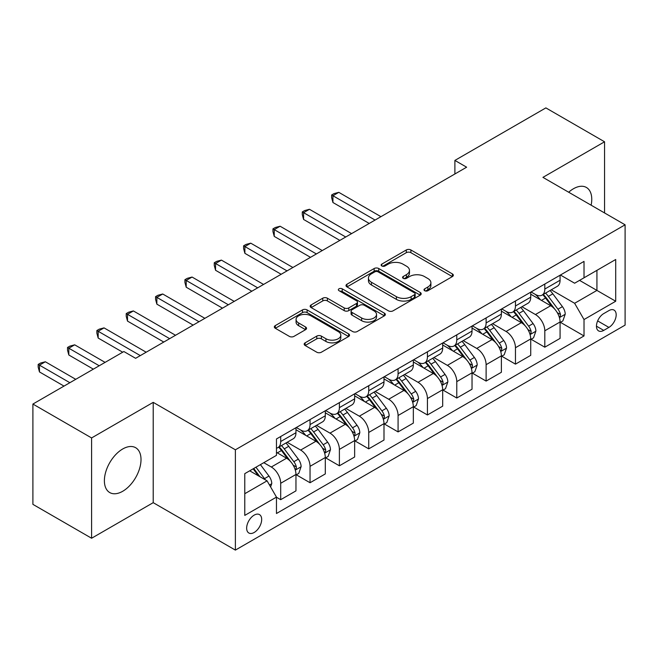 <?xml version="1.0" encoding="UTF-8"?>
<svg xmlns="http://www.w3.org/2000/svg" width="658" height="658" viewBox="0 0 658 658"><rect width="100%" height="100%" fill="white"/><g stroke="black" fill="none" stroke-linecap="round" stroke-linejoin="round"><path stroke-width="0.99" d="M424.673 290.713A2.278 1.316 0 0 0 427.897 290.713L452.383 276.582A3.257 1.884 0 0 0 453.337 275.25A3.257 1.884 0 0 0 452.383 273.917L410.905 249.966A3.257 1.884 0 0 0 406.299 249.966L381.813 264.105A2.278 1.316 0 0 0 381.147 265.034A2.278 1.316 0 0 0 381.813 265.972A2.278 1.316 0 0 0 385.037 265.972L388.212 264.138A10.429 6.021 0 0 1 402.959 264.138L406.414 266.136A10.429 6.021 0 0 1 409.465 270.389A10.429 6.021 0 0 1 406.414 274.649L403.247 276.475A2.278 1.316 0 0 0 402.573 277.413A2.278 1.316 0 0 0 403.247 278.342A2.278 1.316 0 0 0 406.471 278.342L409.638 276.508A10.429 6.021 0 0 1 424.385 276.508L427.84 278.507A10.429 6.021 0 0 1 430.9 282.767A10.429 6.021 0 0 1 427.84 287.02L424.673 288.854A2.278 1.316 0 0 0 424.007 289.783A2.278 1.316 0 0 0 424.673 290.713L424.673 288.854M122.701 491.279A25.901 14.953 120 0 0 139.619 468.455A25.901 14.953 120 0 0 135.647 447.703A25.901 14.953 120 0 0 122.701 448.986A25.901 14.953 120 0 0 105.782 471.811A25.901 14.953 120 0 0 109.746 492.562A25.901 14.953 120 0 0 122.701 491.279M591.131 205.189A25.901 14.953 120 0 0 586.401 187.464A25.901 14.953 120 0 0 573.455 188.747A25.901 14.953 120 0 0 568.685 192.226M254.169 532.478A10.627 6.136 120 0 0 261.111 523.118A10.627 6.136 120 0 0 259.482 514.605A10.627 6.136 120 0 0 254.169 515.132A10.627 6.136 120 0 0 247.227 524.492A10.627 6.136 120 0 0 248.856 533.005A10.627 6.136 120 0 0 254.169 532.478M305.131 342.834A3.257 1.884 0 0 0 304.177 344.167A3.257 1.884 0 0 0 305.131 345.491L316.769 352.211A3.257 1.884 0 0 0 321.384 352.211L348.576 336.518A3.257 1.884 0 0 0 349.53 335.185A3.257 1.884 0 0 0 348.576 333.853L307.097 309.91A3.257 1.884 0 0 0 302.483 309.91L275.291 325.603A3.257 1.884 0 0 0 274.337 326.936A3.257 1.884 0 0 0 275.291 328.268L289.347 336.378A3.257 1.884 0 0 0 293.962 336.378L305.592 329.666A3.257 1.884 0 0 0 306.546 328.334A3.257 1.884 0 0 0 305.592 327.001L298.625 322.979A8.719 5.034 0 0 1 296.067 319.418A8.719 5.034 0 0 1 301.454 314.771A8.719 5.034 0 0 1 310.954 315.856L338.261 331.624A8.719 5.034 0 0 1 340.811 335.185A8.719 5.034 0 0 1 335.432 339.832A8.719 5.034 0 0 1 325.932 338.747L321.384 336.115A3.257 1.884 0 0 0 316.769 336.115L305.131 342.834L305.131 345.491M153.215 402.359L91.594 437.94L32.9 404.053L32.9 504.357L91.594 538.244L153.215 502.663L235.383 550.104L235.383 449.801L153.215 402.359L153.215 502.663M604.554 212.945L604.554 141.783L542.932 177.364L625.1 224.806L235.383 449.801M604.554 141.783L545.869 107.896L454.892 160.42L454.892 173.975M32.9 404.053L123.868 351.536L135.614 358.314L466.629 167.198L454.892 160.42M388.442 310.839A3.257 1.884 0 0 0 393.048 310.839L420.24 295.138A3.257 1.884 0 0 0 421.194 293.805A3.257 1.884 0 0 0 420.24 292.481L378.761 268.53A3.257 1.884 0 0 0 374.147 268.53L346.955 284.231A3.257 1.884 0 0 0 346.001 285.556A3.257 1.884 0 0 0 346.955 286.888L388.442 310.839M339.923 291.206A2.278 1.316 0 0 1 342.234 291.527L342.234 288.821L384.404 313.167A3.257 1.884 0 0 1 385.358 314.499A3.257 1.884 0 0 1 384.404 315.824L357.212 331.525A3.257 1.884 0 0 1 352.606 331.525L311.127 307.574L311.127 304.917A3.257 1.884 0 0 0 310.173 306.25A3.257 1.884 0 0 0 311.127 307.574M311.127 304.917L322.765 298.197A3.257 1.884 0 0 1 327.371 298.197L344.192 307.911A3.257 1.884 0 0 0 348.806 307.911L356.521 303.453A3.257 1.884 0 0 0 357.475 302.121A3.257 1.884 0 0 0 356.521 300.788L339.01 290.68A2.278 1.316 0 0 1 338.344 289.75A2.278 1.316 0 0 1 339.75 288.533A2.278 1.316 0 0 1 342.234 288.821M608.905 310.601L603.74 313.586A10.289 5.938 120 0 0 597.012 322.65A10.289 5.938 120 0 0 598.591 330.9A10.289 5.938 120 0 0 603.74 330.39L608.905 327.404A10.289 5.938 120 0 0 615.625 318.34A10.289 5.938 120 0 0 614.046 310.091A10.289 5.938 120 0 0 608.905 310.601M235.383 550.104L625.1 325.101L625.1 224.806M560.419 275.019L574.623 283.22L584.016 277.799L584.016 261.399L276.467 438.96L276.467 455.361L244.776 473.653L244.776 515.403L276.467 497.103L276.467 513.503L584.016 335.95L584.016 319.549L574.623 303.28L551.281 289.808M584.016 277.799L615.707 259.499L615.707 301.249L584.016 319.549M91.594 437.94L91.594 538.244M579.558 280.374L596.929 290.408L596.929 270.348L615.707 259.499M574.623 303.28L596.929 290.408L615.707 301.249M244.776 493.714L267.082 480.842L249.711 470.807M276.467 497.242L280.695 499.685L280.695 483.285A13.283 7.666 -120 0 0 271.31 467.015L263.792 462.681M280.695 499.685L295.96 490.868L295.96 474.467A13.283 7.666 -120 0 0 286.567 458.207L276.467 452.375M296.306 474.813L310.041 482.742L310.041 466.341A13.283 7.666 -120 0 0 300.648 450.072L287.168 442.291M310.041 482.742L325.299 473.925L325.299 457.524A13.283 7.666 -120 0 0 315.914 441.263L295.96 429.74M325.652 457.869L339.388 465.798L339.388 449.398A13.283 7.666 -120 0 0 329.995 433.129L316.514 425.348M339.388 465.798L354.646 456.989L354.646 440.589A13.283 7.666 -120 0 0 345.261 424.32L325.299 412.796M354.999 440.926L368.735 448.855L368.735 432.454A13.283 7.666 -120 0 0 359.342 416.185L345.861 408.404M368.735 448.855L383.992 440.046L383.992 423.645A13.283 7.666 -120 0 0 374.599 407.376L354.646 395.853M384.346 423.982L398.082 431.911L398.082 415.511A13.283 7.666 -120 0 0 388.689 399.241L375.208 391.461M398.082 431.911L413.339 423.102L413.339 406.702A13.283 7.666 -120 0 0 403.946 390.433L383.992 378.909M413.693 407.039L427.429 414.968L427.429 398.567A13.283 7.666 -120 0 0 418.036 382.298L404.555 374.517M427.429 414.968L442.686 406.159L442.686 389.758A13.283 7.666 -120 0 0 433.293 373.489L413.339 361.974M443.04 390.095L456.775 398.024L456.775 381.624A13.283 7.666 -120 0 0 447.382 365.363L433.902 357.574M456.775 398.024L472.033 389.215L472.033 372.815A13.283 7.666 -120 0 0 462.64 356.546L442.686 345.031M472.386 373.152L486.114 381.081L486.114 364.68A13.283 7.666 -120 0 0 476.729 348.419L463.24 340.63M486.114 381.081L501.38 372.272L501.38 355.871A13.283 7.666 -120 0 0 491.987 339.61L472.033 328.087M501.733 356.208L515.461 364.137L515.461 347.737A13.283 7.666 -120 0 0 506.076 331.476L492.587 323.687M515.461 364.137L530.726 355.328L530.726 338.928A13.283 7.666 -120 0 0 521.333 322.667L501.38 311.144M531.072 339.265L544.808 347.194L544.808 330.793A13.283 7.666 -120 0 0 535.423 314.532L521.934 306.743M544.808 347.194L560.073 338.385L560.073 321.984A13.283 7.666 -120 0 0 550.68 305.723L530.726 294.2M531.072 291.963L535.423 294.471A13.283 7.666 -120 0 0 542.06 295.129A13.283 7.666 -120 0 0 544.808 289.051L544.808 284.034M501.733 308.906L506.076 311.415A13.283 7.666 -120 0 0 512.714 312.073A13.283 7.666 -120 0 0 515.461 305.995L515.461 300.977M472.386 325.85L476.729 328.358A13.283 7.666 -120 0 0 483.367 329.016A13.283 7.666 -120 0 0 486.114 322.938L486.114 317.921M443.04 342.793L447.382 345.302A13.283 7.666 -120 0 0 454.02 345.96A13.283 7.666 -120 0 0 456.775 339.873L456.775 334.864M413.693 359.737L418.036 362.245A13.283 7.666 -120 0 0 424.673 362.895A13.283 7.666 -120 0 0 427.429 356.817L427.429 351.808M384.346 376.68L388.689 379.181A13.283 7.666 -120 0 0 395.326 379.839A13.283 7.666 -120 0 0 398.082 373.76L398.082 368.743M354.999 393.616L359.342 396.124A13.283 7.666 -120 0 0 365.988 396.782A13.283 7.666 -120 0 0 368.735 390.704L368.735 385.687M325.652 410.559L329.995 413.068A13.283 7.666 -120 0 0 336.641 413.726A13.283 7.666 -120 0 0 339.388 407.647L339.388 402.63M296.306 427.503L300.648 430.011A13.283 7.666 -120 0 0 307.294 430.669A13.283 7.666 -120 0 0 310.041 424.591L310.041 419.574M560.419 322.321L584.016 335.95M542.06 295.129L557.318 286.32A13.283 7.666 -120 0 0 560.073 280.242L560.073 275.225M512.714 312.073L527.971 303.264A13.283 7.666 -120 0 0 530.726 297.177L530.726 292.168M483.367 329.016L498.624 320.207A13.283 7.666 -120 0 0 501.38 314.121L501.38 309.112M454.02 345.96L469.277 337.143A13.283 7.666 -120 0 0 472.033 331.064L472.033 326.055M424.673 362.895L439.939 354.086A13.283 7.666 -120 0 0 442.686 348.008L442.686 342.991M395.326 379.839L410.592 371.03A13.283 7.666 -120 0 0 413.339 364.951L413.339 359.934M365.988 396.782L381.245 387.973A13.283 7.666 -120 0 0 383.992 381.895L383.992 376.878M336.641 413.726L351.898 404.917A13.283 7.666 -120 0 0 354.646 398.838L354.646 393.821M307.294 430.669L322.552 421.86A13.283 7.666 -120 0 0 325.299 415.782L325.299 410.765M276.467 448.147A13.283 7.666 -120 0 0 277.947 447.613L293.205 438.804A13.283 7.666 -120 0 0 295.96 432.725L295.96 427.708M277.947 447.613A13.283 7.666 -120 0 0 280.695 441.534L280.695 436.517M267.082 480.842L276.467 497.103M425.586 291.033L427.84 289.734A10.429 6.021 0 0 0 430.9 285.473L430.9 282.767M409.465 270.389L409.465 273.103A10.429 6.021 0 0 1 406.414 277.363L404.152 278.663M452.342 276.607L410.905 252.68A3.257 1.884 0 0 0 406.299 252.68L382.726 266.293M420.199 295.162L378.761 271.244A3.257 1.884 0 0 0 374.147 271.244L347.005 286.913M414.474 294.743A2.278 1.316 0 0 0 415.149 293.805A2.278 1.316 0 0 0 414.474 292.876L378.07 271.853A2.278 1.316 0 0 0 374.846 271.853L371.499 273.786A10.429 6.021 0 0 0 368.447 278.038A10.429 6.021 0 0 0 371.499 282.298L396.387 296.668A10.429 6.021 0 0 0 411.135 296.668L414.474 294.743L414.474 297.449A2.278 1.316 0 0 0 415.149 296.519L415.149 293.805M368.447 278.038L368.447 280.752A10.429 6.021 0 0 0 371.499 285.013L371.499 282.298M414.474 297.449L411.135 299.382A10.429 6.021 0 0 1 396.387 299.382L371.499 285.013M311.168 307.599L322.765 300.912L322.765 298.197M357.475 302.121L357.475 304.835A3.257 1.884 0 0 1 356.521 306.167L348.806 310.617A3.257 1.884 0 0 1 344.192 310.617L327.371 300.912A3.257 1.884 0 0 0 322.765 300.912M342.234 291.527L384.362 315.848M361.653 317.987A8.719 5.034 0 0 0 371.153 319.081A8.719 5.034 0 0 0 376.532 314.425A8.719 5.034 0 0 0 373.974 310.872L364.359 305.312A3.257 1.884 0 0 0 359.745 305.312L352.03 309.77A3.257 1.884 0 0 0 351.076 311.102A3.257 1.884 0 0 0 352.03 312.435L361.653 317.987L361.653 320.701A8.719 5.034 0 0 0 371.153 321.787A8.719 5.034 0 0 0 376.532 317.14L376.532 314.425M351.076 311.102L351.076 313.817A3.257 1.884 0 0 0 352.03 315.141L352.03 312.435M361.653 320.701L352.03 315.141M340.811 335.185L340.811 337.891A8.719 5.034 0 0 1 335.432 342.547A8.719 5.034 0 0 1 325.932 341.453L321.384 338.829A3.257 1.884 0 0 0 316.769 338.829L305.18 345.516M296.067 319.418L296.067 322.132A8.719 5.034 0 0 0 298.625 325.685L298.625 322.979M305.551 329.691L298.625 325.685M348.526 336.542L307.097 312.616A3.257 1.884 0 0 0 302.483 312.616L275.332 328.293M560.073 322.527L562.886 320.898L565.23 314.121A8.801 5.083 -120 0 0 562.425 306.628L552.835 293.83A25.399 14.665 -120 0 0 550.063 290.507M540.522 299.859A25.399 14.665 -120 0 0 535.324 294.414M559.267 317.14L560.287 316.037L560.484 314.499A8.801 5.083 -120 0 0 557.968 309.211L548.369 296.404A25.399 14.665 -120 0 0 545.597 293.081M543.237 294.447A21.081 12.173 60 0 1 546.699 298.387L554.817 309.219M380.941 216.671L338.804 192.342L332.932 195.73L332.932 202.508L369.204 223.449M542.784 294.71A25.399 14.665 60 0 1 545.556 298.033L551.93 306.546M332.932 202.508L331.64 197.696L331.64 194.982L375.068 220.06M331.64 194.982L333.993 193.625L338.804 192.342M530.726 339.47L533.539 337.842L535.883 331.064A8.801 5.083 -120 0 0 533.079 323.571L523.488 310.773A25.399 14.665 -120 0 0 520.717 307.451M511.176 316.802A25.399 14.665 -120 0 0 505.977 311.357M529.92 334.083L530.948 332.981L531.138 331.443A8.801 5.083 -120 0 0 528.621 326.154L519.03 313.348A25.399 14.665 -120 0 0 516.259 310.025M513.89 311.39A21.081 12.173 60 0 1 517.352 315.322L525.471 326.162M351.594 233.615L309.457 209.285L303.585 212.674L303.585 219.451L339.857 240.392M513.437 311.653A25.399 14.665 60 0 1 516.209 314.968L522.584 323.481M303.585 219.451L302.293 214.64L302.293 211.925L345.73 237.003M302.293 211.925L304.646 210.568L309.457 209.285M501.38 356.414L504.192 354.785L506.545 348.008A8.801 5.083 -120 0 0 503.732 340.515L494.142 327.709A25.399 14.665 -120 0 0 491.37 324.394M481.829 333.746A25.399 14.665 -120 0 0 476.631 328.301M500.574 351.027L501.602 349.916L501.791 348.386A8.801 5.083 -120 0 0 499.274 343.089L489.684 330.291A25.399 14.665 -120 0 0 486.912 326.968M484.543 328.334A21.081 12.173 60 0 1 488.006 332.265L496.124 343.106M322.247 250.558L280.111 226.229L274.238 229.617L274.238 236.395L310.51 257.336M484.091 328.597A25.399 14.665 60 0 1 486.862 331.912L493.245 340.425M274.238 236.395L272.947 231.583L272.947 228.869L316.383 253.947M272.947 228.869L275.299 227.512L280.111 226.229M472.033 373.357L474.846 371.729L477.198 364.951A8.801 5.083 -120 0 0 474.385 357.459L464.795 344.652A25.399 14.665 -120 0 0 462.023 341.337M452.482 350.681A25.399 14.665 -120 0 0 447.284 345.244M471.227 367.97L472.255 366.86L472.444 365.33A8.801 5.083 -120 0 0 469.927 360.033L460.337 347.227A25.399 14.665 -120 0 0 457.565 343.912M455.196 345.277A21.081 12.173 60 0 1 458.659 349.209L466.777 360.049M292.9 267.502L250.764 243.172L244.891 246.561L244.891 253.338L281.163 274.279M454.744 345.54A25.399 14.665 60 0 1 457.516 348.855L463.898 357.368M244.891 253.338L243.6 248.527L243.6 245.812L287.036 270.89M243.6 245.812L245.952 244.455L250.764 243.172M442.686 390.301L445.507 388.672L447.851 381.895A8.801 5.083 -120 0 0 445.038 374.402L435.448 361.596A25.399 14.665 -120 0 0 432.676 358.281M423.135 367.625A25.399 14.665 -120 0 0 417.937 362.188M441.888 384.914L442.908 383.803L443.097 382.273A8.801 5.083 -120 0 0 440.58 376.976L430.99 364.17A25.399 14.665 -120 0 0 428.218 360.855M425.858 362.221A21.081 12.173 60 0 1 429.312 366.152L437.43 376.993M263.554 284.437L221.417 260.107L215.553 263.496L215.553 270.274L251.817 291.214M425.397 362.484A25.399 14.665 60 0 1 428.169 365.799L434.551 374.312M215.553 270.274L214.261 265.462L214.261 262.756L257.689 287.826M214.261 262.756L216.605 261.399L221.417 260.107M413.339 407.244L416.16 405.616L418.504 398.838A8.801 5.083 -120 0 0 415.7 391.346L406.101 378.539A25.399 14.665 -120 0 0 403.329 375.224M393.788 384.568A25.399 14.665 -120 0 0 388.59 379.131M412.541 401.849L413.561 400.747L413.75 399.209A8.801 5.083 -120 0 0 411.234 393.92L401.643 381.114A25.399 14.665 -120 0 0 398.871 377.799M396.511 379.164A21.081 12.173 60 0 1 399.965 383.096L408.083 393.928M234.215 301.38L192.07 277.051L186.206 280.44L186.206 287.217L222.47 308.158M396.058 379.419A25.399 14.665 60 0 1 398.822 382.742L405.205 391.255M186.206 287.217L184.914 282.405L184.914 279.699L228.342 304.769M184.914 279.699L187.259 278.342L192.07 277.051M383.992 424.188L386.814 422.559L389.158 415.782A8.801 5.083 -120 0 0 386.353 408.289L376.754 395.483A25.399 14.665 -120 0 0 373.983 392.168M364.45 401.512A25.399 14.665 -120 0 0 359.243 396.075M383.195 418.792L384.214 417.69L384.412 416.152A8.801 5.083 -120 0 0 381.887 410.863L372.296 398.057A25.399 14.665 -120 0 0 369.525 394.742M367.164 396.108A21.081 12.173 60 0 1 370.627 400.039L378.745 410.872M204.868 318.324L162.723 293.994L156.859 297.383L156.859 304.161L193.131 325.101M366.712 396.363A25.399 14.665 60 0 1 369.483 399.686L375.858 408.199M156.859 304.161L155.568 299.349L155.568 296.643L198.996 321.713M155.568 296.643L157.912 295.286L162.723 293.994M354.646 441.123L357.467 439.503L359.811 432.725A8.801 5.083 -120 0 0 357.006 425.233L347.416 412.426A25.399 14.665 -120 0 0 344.644 409.103M335.103 418.455A25.399 14.665 -120 0 0 329.905 413.01M353.848 435.736L354.868 434.634L355.065 433.096A8.801 5.083 -120 0 0 352.54 427.807L342.95 415.001A25.399 14.665 -120 0 0 340.178 411.686M337.817 413.043A21.081 12.173 60 0 1 341.28 416.983L349.398 427.815M175.522 335.267L133.377 310.938L127.512 314.327L127.512 321.104L163.784 342.045M337.365 413.306A25.399 14.665 60 0 1 340.137 416.629L346.511 425.142M127.512 321.104L126.221 316.292L126.221 313.586L169.649 338.656M126.221 313.586L128.565 312.229L133.377 310.938M325.299 458.067L328.12 456.446L330.464 449.669A8.801 5.083 -120 0 0 327.659 442.176L318.069 429.37A25.399 14.665 -120 0 0 315.297 426.047M305.756 435.399A25.399 14.665 -120 0 0 300.558 429.954M324.501 452.679L325.521 451.577L325.718 450.039A8.801 5.083 -120 0 0 323.201 444.75L313.603 431.944A25.399 14.665 -120 0 0 310.831 428.621M308.47 429.987A21.081 12.173 60 0 1 311.933 433.926L320.051 444.759M146.175 352.211L104.038 327.881L98.165 331.27L98.165 338.048L122.701 352.211M308.018 430.25A25.399 14.665 60 0 1 310.79 433.573L317.164 442.086M98.165 338.048L96.874 333.236L96.874 330.522L140.302 355.6M96.874 330.522L99.218 329.173L104.038 327.881M295.96 475.01L298.773 473.39L301.117 466.604A8.801 5.083 -120 0 0 298.313 459.12L288.722 446.313A25.399 14.665 -120 0 0 285.95 442.99M295.154 469.623L296.174 468.521L296.371 466.983A8.801 5.083 -120 0 0 293.855 461.694L284.256 448.888A25.399 14.665 -120 0 0 281.484 445.565M279.124 446.93A21.081 12.173 60 0 1 282.586 450.87L290.704 461.702M105.091 362.377L74.691 344.825L68.819 348.214L68.819 354.991L93.354 369.154M278.671 447.193A25.399 14.665 60 0 1 281.443 450.516L287.817 459.029M68.819 354.991L67.527 350.179L67.527 347.465L99.218 365.766M67.527 347.465L69.88 346.116L74.691 344.825M270.603 486.936L271.77 483.548A8.801 5.083 -120 0 0 268.966 476.063L260.404 464.63M75.744 379.321L45.344 361.768L39.472 365.157L39.472 371.935L64.007 386.098M265.306 479.814A8.801 5.083 -120 0 0 264.508 478.637L255.946 467.205M253.741 468.48L259.894 476.688M253.133 468.833L258.347 475.8M39.472 371.935L38.18 367.123L38.18 364.409L69.871 382.709M38.18 364.409L40.533 363.051L45.344 361.768M271.31 467.015L286.567 458.207M300.648 450.072L315.914 441.263M329.995 433.129L345.261 424.32M359.342 416.185L374.599 407.376M388.689 399.241L403.946 390.433M418.036 382.298L433.293 373.489M447.382 365.363L462.64 356.546M476.729 348.419L491.987 339.61M506.076 331.476L521.333 322.667M535.423 314.532L550.68 305.723M544.808 289.051L560.073 280.242M544.808 330.793L560.073 321.984M515.461 347.737L530.726 338.928M515.461 305.995L530.726 297.177M486.114 364.68L501.38 355.871M486.114 322.938L501.38 314.121M456.775 381.624L472.033 372.815M456.775 339.873L472.033 331.064M427.429 398.567L442.686 389.758M427.429 356.817L442.686 348.008M398.082 415.511L413.339 406.702M398.082 373.76L413.339 364.951M368.735 432.454L383.992 423.645M368.735 390.704L383.992 381.895M339.388 449.398L354.646 440.589M339.388 407.647L354.646 398.838M310.041 466.341L325.299 457.524M310.041 424.591L325.299 415.782M280.695 483.285L295.96 474.467M280.695 441.534L295.96 432.725M597.645 320.907L608.905 327.404M596.461 326.187L603.74 330.39M427.84 289.734L427.84 287.02M403.247 278.342L403.247 276.475M406.414 277.363L406.414 274.649M381.813 265.972L381.813 264.105M406.299 252.68L406.299 249.966M410.905 252.68L410.905 249.966M452.383 276.582L452.383 273.917M346.955 286.888L346.955 284.231M374.147 271.244L374.147 268.53M378.761 271.244L378.761 268.53M420.24 295.138L420.24 292.481M396.387 299.382L396.387 296.668M411.135 299.382L411.135 296.668M327.371 300.912L327.371 298.197M344.192 310.617L344.192 307.911M348.806 310.617L348.806 307.911M356.521 306.167L356.521 303.453M384.404 315.824L384.404 313.167M316.769 338.829L316.769 336.115M321.384 338.829L321.384 336.115M325.932 341.453L325.932 338.747M305.592 329.666L305.592 327.001M275.291 328.268L275.291 325.603M302.483 312.616L302.483 309.91M307.097 312.616L307.097 309.91M348.576 336.518L348.576 333.853M559.415 317.625L565.173 314.294M548.369 296.404L552.835 293.83M541.452 300.393L545.556 298.033M557.968 309.211L562.425 306.628M557.268 312.64L560.484 314.499M530.068 334.568L535.826 331.237M519.03 313.348L523.488 310.773M512.113 317.337L516.209 314.968M528.621 326.154L533.079 323.571M527.922 329.584L531.138 331.443M500.722 351.504L506.487 348.181M489.684 330.291L494.142 327.709M482.766 334.28L486.862 331.912M499.274 343.089L503.732 340.515M498.575 346.527L501.791 348.386M471.375 368.447L477.14 365.124M460.337 347.227L464.795 344.652M453.42 351.224L457.516 348.855M469.927 360.033L474.385 357.459M469.228 363.471L472.444 365.33M442.028 385.391L447.794 382.068M430.99 364.17L435.448 361.596M424.073 368.167L428.169 365.799M440.58 376.976L445.038 374.402M439.881 380.414L443.097 382.273M412.681 402.334L418.447 399.011M401.643 381.114L406.101 378.539M394.726 385.111L398.822 382.742M411.234 393.92L415.7 391.346M410.543 397.358L413.75 399.209M383.334 419.278L389.1 415.946M372.296 398.057L376.754 395.483M365.379 402.054L369.483 399.686M381.887 410.863L386.353 408.289M381.196 414.301L384.412 416.152M353.988 436.221L359.753 432.89M342.95 415.001L347.416 412.426M336.032 418.998L340.137 416.629M352.54 427.807L357.006 425.233M351.849 431.245L355.065 433.096M324.649 453.165L330.406 449.833M313.603 431.944L318.069 429.37M306.686 435.941L310.79 433.573M323.201 444.75L327.659 442.176M322.502 448.188L325.718 450.039M295.302 470.108L301.06 466.777M284.256 448.888L288.722 446.313M277.339 452.877L281.443 450.516M293.855 461.694L298.313 459.12M293.155 465.124L296.371 466.983M269.484 485.012L271.713 483.72M264.508 478.637L268.966 476.063"/></g></svg>
